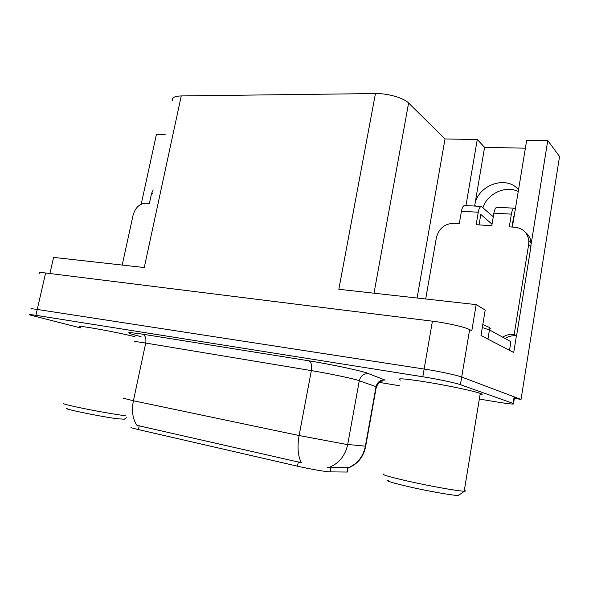 <?xml version="1.0" encoding="UTF-8"?>
<svg xmlns="http://www.w3.org/2000/svg" width="589" height="589" viewBox="0 0 589 589"><rect width="100%" height="100%" fill="white"/><g stroke="black" fill="none" stroke-linecap="round" stroke-linejoin="round"><path stroke-width="0.88" d="M512.371 227.059L526.699 140.234L547.763 140.557L559.55 156.468L521.037 399.423L461.688 377.041C456.924 375.156 438.614 371.247 424.139 369.045L37.254 309.446C32.1 308.673 30.039 308.577 31.062 309.173C30.039 308.577 32.1 308.673 37.254 309.446L424.139 369.045C438.614 371.247 456.924 375.156 461.688 377.041L514.145 396.824L514.491 397.612M514.374 398.341L521.037 399.423M399.364 379.611L399.821 379.684M516.406 335.796L513.718 352.509L480.985 335.509L485.203 310.05L476.162 304.616L471.796 330.746L469.632 329.619C465.008 327.064 446.86 322.934 432.414 321.182L45.618 272.987C40.457 272.376 38.351 272.501 39.308 273.37M172.643 100.329C171.855 97.605 174.727 96.132 181.25 95.926L375.443 93.555L338.837 289.273L476.162 304.616M49.903 273.524L53.592 257.393L144.268 267.531L181.25 95.926M165.2 134.69L156.38 134.557L141.213 204.177M547.763 140.557L531.123 244.148M483.002 207.519C487.508 193.501 505.671 185.079 518.298 191.558M375.443 93.555C387.643 93.283 403.774 97.914 408.604 103.009L445.019 138.982L417.086 298.019M445.019 138.982L477.274 139.475L465.973 205.583M525.395 148.178L484.585 147.36L477.274 139.475M347.407 471.553L347.319 472.047L330.149 471.877C326.497 471.929 309.416 468.962 297.504 466.194L138.415 429.587C132.326 428.166 129.955 427.378 131.31 427.224M518.578 189.835C506.341 174.535 477.186 185.299 474.756 205.318L475.654 206.106M484.585 147.36L474.756 205.318M480.035 394.785C482.494 394.829 482.847 394.475 481.095 393.724L480.079 393.334C473.556 391.008 449.562 385.891 428.571 382.386C406.071 378.779 396.478 377.917 399.798 379.809L400.608 380.126M122.968 398.105L133.416 400.756C131.487 411.004 132.672 419.206 136.965 425.354L301.399 462.718C297.901 456.129 297.136 447.066 299.102 435.529L345.522 444.253L365.703 446.204M327.602 467.46L348.386 467.74C357.516 463.757 363.163 456.666 365.32 446.477L376.04 386.656L357.214 380.045C349.792 377.866 327.315 373.227 311.353 370.599L145.704 343.056C136.803 341.605 133.232 341.281 134.984 342.099M134.925 336.68C113.059 331.32 73.426 324.348 79.979 326.954L80.641 327.226M479.336 399.062L496.498 401.919C509.537 404.032 515.213 404.577 513.542 403.553L460.414 384.683C455.621 382.909 437.281 379.036 422.806 376.761L35.907 315.314C30.753 314.511 28.699 314.386 29.737 314.938L80.494 327.904M379.441 382.416L399.607 385.78M122.188 265.057L133.129 215.051C135.374 207.512 139.622 203.566 145.873 203.205L149.407 203.433L151.594 193.369L152.477 193.42M153.221 189.975L151.594 193.369M67.153 408.317C59.474 408.096 99.88 416.526 117.55 418.794L124.397 419.177M63.7 403.31C61.889 403.428 65.246 404.459 73.765 406.388C86.914 409.355 110.467 413.699 121.732 415.245L125.332 415.716M489.356 327.447L488.988 329.678C490.571 329.192 490.696 328.448 489.356 327.447L482.803 324.532M388.541 480.234C384.654 480.558 392.362 482.936 411.667 487.368C429.712 491.388 450.983 495.15 457.101 495.423L459.067 494.974M384.094 473.961C380.266 474.233 388.276 476.648 408.125 481.191C429.145 485.925 456.239 490.821 463.109 491.152L464.559 491.189C465.796 491.145 465.722 490.836 464.338 490.262M425.692 298.976L436.397 237.603C438.886 228.377 444.761 223.599 454.016 223.26L459.31 223.606L461.423 211.26L478.275 212.231C478.938 208.727 479.925 206.791 481.22 206.408L493.28 216.745M478.275 212.231L476.162 224.703L491.786 225.72L493.884 213.13L511.385 214.138L509.294 226.861L514.941 227.229C522.98 228.267 527.611 232.751 528.826 240.665L528.672 244.464L514.197 334.442L516.582 335.818C512.459 335.355 508.646 336.253 505.126 338.52M492.036 224.218L480.808 214.44L479.048 224.895M485.682 337.953L508.874 349.991M509.551 350.094L510.906 341.694L489.444 329.906L482.303 327.55M525.425 232.361C528.76 234.967 530.645 238.427 531.072 242.742L530.925 246.511L516.582 335.818M502.667 337.166C506.209 334.883 510.052 333.97 514.197 334.442M514.16 216.804L513.718 216.384L511.981 227.037M511.385 214.138C512.04 210.567 512.975 208.587 514.182 208.197L515.449 208.94M497.123 207.269L496.755 207.254C495.504 207.637 494.546 209.596 493.884 213.13M464.831 205.517L464.441 205.502C463.101 205.87 462.1 207.792 461.423 211.26M45.618 272.987L35.907 315.314M432.414 321.182L422.806 376.761M469.632 329.619L460.414 384.683M408.604 103.009L374.008 293.204M347.009 472.047L347.804 467.644M330.149 471.877L331.003 467.202M297.504 466.194L298.321 461.872M138.415 429.587L139.232 425.737M308.872 360.814C311.272 362.073 312.096 365.335 311.353 370.599L299.102 435.529L133.416 400.756L145.704 343.056C146.403 338.366 145.336 335.399 142.486 334.154L308.872 360.814C328.942 363.987 357.361 369.929 366.439 372.815L385.147 380.096C380.398 379.758 377.358 381.944 376.04 386.656L376.349 386.767C378.801 382.636 380.884 380.73 382.607 381.068M329.479 467.32C339.257 463.087 345.331 455.488 347.687 444.54L359.29 380.693C360.704 375.672 363.928 373.33 368.972 373.684M141.036 336.665C124.146 332.373 124.632 331.533 142.486 334.154M513.1 403.384L514.145 396.824M376.253 387.326L377.041 387.194L376.349 386.767L365.644 446.514C363.59 456.814 357.898 463.926 348.578 467.843M487.972 338.866L489.444 329.906M528.672 244.464L530.925 246.511M347.319 472.047L348.114 467.666M513.542 403.553L514.587 397.001M80.082 326.468L79.979 326.954M124.08 419.383L126.488 417.77M458.397 495.437L464.559 491.189M480.263 393.4L464.191 491.197M531.072 242.742L528.826 240.665M514.182 208.197L496.755 207.254M481.22 206.408L464.441 205.502"/></g></svg>
